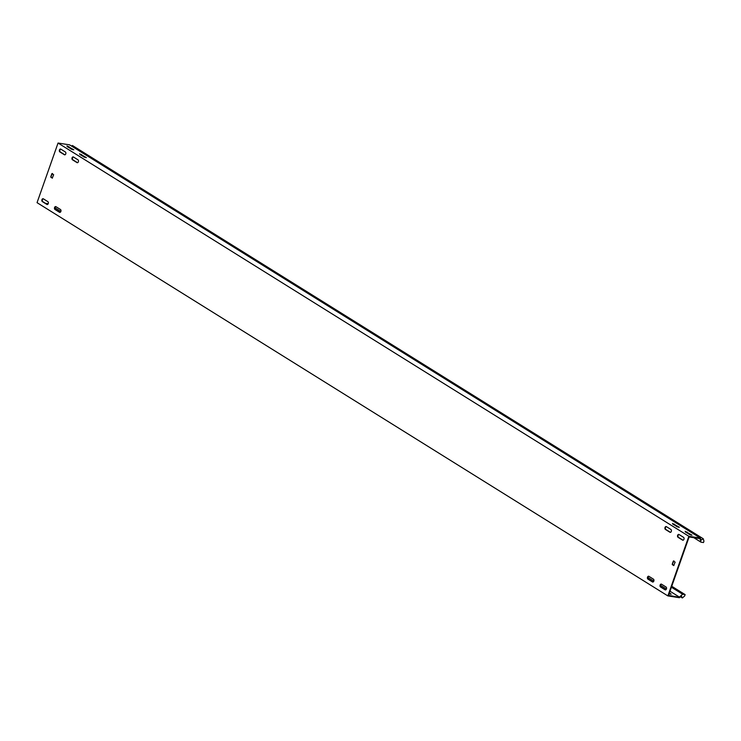 <?xml version="1.0" encoding="UTF-8"?>
<svg xmlns="http://www.w3.org/2000/svg" width="741" height="741" viewBox="0 0 741 741"><rect width="100%" height="100%" fill="white"/><g stroke="black" fill="none" stroke-linecap="round" stroke-linejoin="round"><path stroke-width="1.11" d="M46.887 204.433L42.348 201.598A1.51 0.991 98.9 0 1 41.894 199.848A1.51 0.991 98.9 0 1 43.071 198.718A1.51 0.991 98.9 0 1 43.33 198.82L47.869 201.645A1.51 0.991 98.9 0 1 48.258 203.59A1.51 0.991 98.9 0 1 47.146 204.525A1.51 0.991 98.9 0 1 46.887 204.433L47.368 204.507A1.51 0.991 98.9 0 1 47.368 204.507L42.83 201.672A1.51 0.991 98.9 0 1 42.339 200.107A1.51 0.991 98.9 0 1 43.302 198.801M652.46 581.944L652.941 582.018A1.51 0.991 98.9 0 1 652.941 582.018L648.394 579.184A1.51 0.991 98.9 0 1 647.903 577.619A1.51 0.991 98.9 0 1 648.875 576.313L653.442 579.156A1.51 0.991 98.9 0 1 653.831 581.101A1.51 0.991 98.9 0 1 652.719 582.037A1.51 0.991 98.9 0 1 652.46 581.944L647.921 579.11A1.51 0.991 98.9 0 1 647.467 577.359A1.51 0.991 98.9 0 1 648.644 576.229A1.51 0.991 98.9 0 1 648.894 576.322M665.075 589.808L660.537 586.974A1.51 0.991 98.9 0 1 660.083 585.223A1.51 0.991 98.9 0 1 661.259 584.093A1.51 0.991 98.9 0 1 661.509 584.195L666.057 587.02A1.51 0.991 98.9 0 1 666.446 588.965A1.51 0.991 98.9 0 1 665.335 589.901A1.51 0.991 98.9 0 1 665.075 589.808L665.557 589.882A1.51 0.991 98.9 0 1 665.557 589.882L661.009 587.048A1.51 0.991 98.9 0 1 660.518 585.483A1.51 0.991 98.9 0 1 661.491 584.177M670.457 532.344A1.51 0.991 98.9 0 1 670.438 532.334L665.89 529.5A1.51 0.991 98.9 0 1 665.399 527.935A1.51 0.991 98.9 0 1 666.372 526.629M671.327 531.417A1.51 0.991 98.9 0 1 670.216 532.353A1.51 0.991 98.9 0 1 669.957 532.26L665.409 529.426A1.51 0.991 98.9 0 1 664.964 527.675A1.51 0.991 98.9 0 1 666.131 526.545A1.51 0.991 98.9 0 1 666.391 526.647L670.938 529.472A1.51 0.991 98.9 0 1 671.327 531.417M77.509 162.705A1.51 0.991 98.9 0 1 77.481 162.687L72.942 159.852A1.51 0.991 98.9 0 1 72.451 158.287A1.51 0.991 98.9 0 1 73.415 156.981M78.37 161.77A1.51 0.991 98.9 0 1 77.259 162.705A1.51 0.991 98.9 0 1 76.999 162.612L72.461 159.778A1.51 0.991 98.9 0 1 72.007 158.037A1.51 0.991 98.9 0 1 73.183 156.897A1.51 0.991 98.9 0 1 73.442 156.999L77.981 159.824A1.51 0.991 98.9 0 1 78.37 161.77M64.384 154.749L64.865 154.823A1.51 0.991 98.9 0 1 64.865 154.823L60.327 151.988A1.51 0.991 98.9 0 1 59.836 150.423A1.51 0.991 98.9 0 1 60.799 149.117L65.365 151.961A1.51 0.991 98.9 0 1 65.754 153.906A1.51 0.991 98.9 0 1 64.643 154.841A1.51 0.991 98.9 0 1 64.384 154.749L59.845 151.914A1.51 0.991 98.9 0 1 59.391 150.173A1.51 0.991 98.9 0 1 60.567 149.034A1.51 0.991 98.9 0 1 60.827 149.136M60.012 212.389A1.51 0.991 98.9 0 1 59.984 212.371L55.445 209.536A1.51 0.991 98.9 0 1 54.954 207.971A1.51 0.991 98.9 0 1 55.918 206.665M60.873 211.454A1.51 0.991 98.9 0 1 59.762 212.389A1.51 0.991 98.9 0 1 59.502 212.296L54.964 209.462A1.51 0.991 98.9 0 1 54.51 207.721A1.51 0.991 98.9 0 1 55.686 206.582A1.51 0.991 98.9 0 1 55.946 206.683L60.484 209.508A1.51 0.991 98.9 0 1 60.873 211.454M682.572 540.124L683.054 540.198A1.51 0.991 98.9 0 1 683.054 540.198L678.506 537.364A1.51 0.991 98.9 0 1 678.015 535.799A1.51 0.991 98.9 0 1 678.988 534.493L683.554 537.336A1.51 0.991 98.9 0 1 683.943 539.281A1.51 0.991 98.9 0 1 682.832 540.217A1.51 0.991 98.9 0 1 682.572 540.124L678.034 537.29A1.51 0.991 98.9 0 1 677.58 535.539A1.51 0.991 98.9 0 1 678.756 534.409A1.51 0.991 98.9 0 1 679.006 534.511M685.434 531.992L690.927 535.095M685.129 531.278L691.983 535.159L689.445 534.483L685.129 531.278M79.861 154.48L85.363 157.592M79.565 153.767L86.41 157.648L83.872 156.972L79.565 153.767M67.246 146.616L72.748 149.719M66.949 145.903L73.794 149.784L71.256 149.108L66.949 145.903M672.819 524.128L678.311 527.231M672.513 523.415L679.367 527.296L676.82 526.619L672.513 523.415M693.798 537.679L700.986 542.162L703.468 542.551L703.95 541.199L703.237 538.735L701.005 540.18L700.393 538.086L69.598 144.847L58.048 143.041L37.05 202.664L667.854 595.903L679.404 597.709L681.35 596.005L682.378 597.959L680.47 596.774M700.986 542.162L699.958 538.642L689.121 536.947L668.539 595.375L679.766 597.385M700.393 538.086L688.852 536.28L667.854 595.903M48.184 203.775L45.525 203.358M673.949 560.928L673.356 561.039L675.125 562.141L673.689 565.587L672.235 564.216L673.356 561.039M672.235 564.216L673.838 561.113M672.717 564.29L672.356 564.772M673.893 565.513L672.828 564.846M52.491 173.505L51.889 173.616L53.658 174.719L52.222 178.164L50.777 176.803L51.889 173.616M50.777 176.803L52.37 173.69M51.249 176.877L50.888 177.349M52.426 178.09L51.361 177.432M669.114 593.754L671.189 594.189L669.401 592.93M54.982 207.823L60.864 211.491M647.94 577.471L653.821 581.139M660.555 585.334L666.437 589.002M670.003 591.225L679.386 597.07M669.188 593.532L670.142 594.125M58.048 143.041L688.852 536.28M703.237 538.735L72.433 145.495L71.553 146.07M671.411 587.224L682.646 594.226L685.138 594.615L684.656 595.977L682.378 597.959M682.646 594.226L679.534 596.95M671.744 586.27L685.138 594.615M669.957 532.26L670.438 532.334M76.999 162.612L77.481 162.687M59.502 212.296L59.984 212.371M687.129 532.001L686.926 532.603M81.566 154.499L81.353 155.091M68.95 146.625L68.737 147.227M674.514 524.137L674.31 524.739M700.004 538.8L700.514 538.475M678.034 537.29L678.506 537.364M54.964 209.462L55.445 209.536M59.845 151.914L60.327 151.988M72.461 159.778L72.942 159.852M665.409 529.426L665.89 529.5M660.537 586.974L661.009 587.048M647.921 579.11L648.394 579.184M42.348 201.598L42.83 201.672"/></g></svg>
